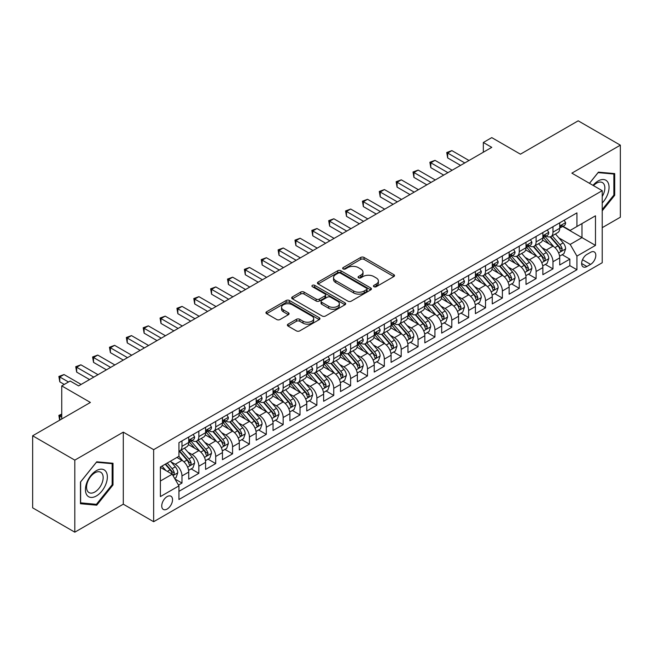 <?xml version="1.0" encoding="UTF-8"?>
<svg xmlns="http://www.w3.org/2000/svg" width="653" height="653" viewBox="0 0 653 653"><rect width="100%" height="100%" fill="white"/><g stroke="black" fill="none" stroke-linecap="round" stroke-linejoin="round"><path stroke-width="0.98" d="M373.932 286.708A1.641 0.947 0 0 0 376.25 286.708L393.841 276.554A2.343 1.355 0 0 0 394.526 275.599A2.343 1.355 0 0 0 393.841 274.644L364.048 257.437A2.343 1.355 0 0 0 360.734 257.437L343.143 267.591A1.641 0.947 0 0 0 342.67 268.261A1.641 0.947 0 0 0 343.143 268.93A1.641 0.947 0 0 0 345.461 268.93L347.739 267.616A7.493 4.326 0 0 1 358.334 267.616L360.815 269.052A7.493 4.326 0 0 1 363.011 272.105A7.493 4.326 0 0 1 360.815 275.166L358.538 276.48A1.641 0.947 0 0 0 358.064 277.15A1.641 0.947 0 0 0 358.538 277.819A1.641 0.947 0 0 0 360.856 277.819L363.133 276.505A7.493 4.326 0 0 1 373.728 276.505L376.21 277.941A7.493 4.326 0 0 1 378.405 280.994A7.493 4.326 0 0 1 376.21 284.055L373.932 285.369A1.641 0.947 0 0 0 373.451 286.038A1.641 0.947 0 0 0 373.932 286.708L373.932 285.369M167.135 509.054A7.632 4.408 120 0 0 172.123 502.328A7.632 4.408 120 0 0 170.955 496.215A7.632 4.408 120 0 0 167.135 496.59A7.632 4.408 120 0 0 162.156 503.316A7.632 4.408 120 0 0 163.323 509.43A7.632 4.408 120 0 0 167.135 509.054M288.063 324.149A2.343 1.355 0 0 0 287.377 325.104A2.343 1.355 0 0 0 288.063 326.059L296.429 330.883A2.343 1.355 0 0 0 299.735 330.883L319.268 319.603A2.343 1.355 0 0 0 319.954 318.648A2.343 1.355 0 0 0 319.268 317.693L289.475 300.494A2.343 1.355 0 0 0 286.161 300.494L266.628 311.767A2.343 1.355 0 0 0 265.942 312.722A2.343 1.355 0 0 0 266.628 313.677L276.725 319.513A2.343 1.355 0 0 0 280.039 319.513L288.397 314.681A2.343 1.355 0 0 0 289.083 313.726A2.343 1.355 0 0 0 288.397 312.771L283.394 309.881A6.261 3.616 0 0 1 281.557 307.326A6.261 3.616 0 0 1 285.418 303.988A6.261 3.616 0 0 1 292.25 304.771L311.865 316.093A6.261 3.616 0 0 1 313.693 318.648A6.261 3.616 0 0 1 309.832 321.986A6.261 3.616 0 0 1 303.008 321.203L299.735 319.317A2.343 1.355 0 0 0 296.429 319.317L288.063 324.149L288.063 326.059M602.221 227.677L620.35 217.212L620.35 145.162L578.191 120.821L520.433 154.173L491.766 137.62L483.334 142.485L491.766 147.358L78.605 385.89L70.173 381.026L61.741 385.89L61.741 418.989M74.809 460.128L74.809 532.179L123.295 504.189L123.295 432.139L74.809 460.128L32.65 435.788L90.408 402.444L61.741 385.89M123.295 432.139L153.651 449.664L602.221 190.676L602.221 262.726L153.651 521.714L153.651 449.664M620.35 145.162L571.865 173.151L602.221 190.676M347.902 301.164A2.343 1.355 0 0 0 351.216 301.164L370.749 289.883A2.343 1.355 0 0 0 371.435 288.928A2.343 1.355 0 0 0 370.749 287.973L340.956 270.775A2.343 1.355 0 0 0 337.642 270.775L318.109 282.047A2.343 1.355 0 0 0 317.423 283.002A2.343 1.355 0 0 0 318.109 283.957L347.902 301.164M313.056 287.059A1.641 0.947 0 0 1 314.713 287.296L344.98 304.763L325.48 316.019A2.343 1.355 0 0 1 322.166 316.019L292.373 298.821L292.373 296.911A2.343 1.355 0 0 0 291.687 297.866A2.343 1.355 0 0 0 292.373 298.821M292.373 296.911L300.731 292.079A2.343 1.355 0 0 1 304.037 292.079L316.125 299.058A2.343 1.355 0 0 0 319.431 299.058L324.982 295.858A2.343 1.355 0 0 0 325.667 294.903A2.343 1.355 0 0 0 324.982 293.948L312.395 286.683A1.641 0.947 0 0 1 311.922 286.014A1.641 0.947 0 0 1 312.934 285.141A1.641 0.947 0 0 1 314.713 285.345L345.004 302.837A2.343 1.355 0 0 1 345.69 303.792A2.343 1.355 0 0 1 345.004 304.747L345.004 302.837M74.809 532.179L32.65 507.838L32.65 435.788M178.481 485.081L181.975 483.057L174.98 479.016M170.996 461.826L175.233 464.267A9.542 5.51 60 0 1 181.975 475.947L188.725 472.054L188.725 479.163L198.839 473.319L191.166 468.895M187.86 452.088L192.096 454.529A9.542 5.51 60 0 1 198.839 466.218L205.589 462.316L205.589 469.425L215.702 463.589L208.029 459.157M204.724 442.35L208.96 444.791A9.542 5.51 60 0 1 215.702 456.48L222.453 452.586L222.453 459.688L232.566 453.851L224.893 449.419M221.587 432.613L225.824 435.061A9.542 5.51 60 0 1 232.566 446.742L239.316 442.848L239.316 449.958L249.43 444.113L241.757 439.681M238.451 422.875L242.687 425.323A9.542 5.51 60 0 1 249.43 437.004L256.18 433.11L256.18 440.22L266.293 434.376L258.621 429.943M255.315 413.145L259.551 415.586A9.542 5.51 60 0 1 266.293 427.266L273.044 423.373L273.044 430.482L283.157 424.638L275.484 420.214M272.179 403.407L276.415 405.848A9.542 5.51 60 0 1 283.157 417.536L289.908 413.643L289.908 420.744L300.021 414.908L292.348 410.476M289.042 393.669L293.279 396.11A9.542 5.51 60 0 1 300.021 407.799L306.771 403.905L306.771 411.006L316.885 405.17L309.212 400.738M305.906 383.931L310.142 386.38A9.542 5.51 60 0 1 316.885 398.061L323.635 394.167L323.635 401.277L333.748 395.432L326.076 391M322.77 374.193L327.006 376.642A9.542 5.51 60 0 1 333.748 388.323L340.499 384.429L340.499 391.539L350.612 385.694L342.939 381.262M339.633 364.464L343.87 366.904A9.542 5.51 60 0 1 350.612 378.585L357.362 374.691L357.362 381.801L367.476 375.957L359.803 371.533M356.497 354.726L360.734 357.167A9.542 5.51 60 0 1 367.476 368.855L374.226 364.962L374.226 372.063L384.339 366.227L376.667 361.795M373.361 344.988L377.597 347.437A9.542 5.51 60 0 1 384.339 359.117L391.09 355.224L391.09 362.333L401.203 356.489L393.53 352.057M390.225 335.25L394.461 337.699A9.542 5.51 60 0 1 401.203 349.379L407.954 345.486L407.954 352.596L418.067 346.751L410.394 342.319M407.088 325.512L411.325 327.961A9.542 5.51 60 0 1 418.067 339.642L424.817 335.748L424.817 342.858L434.931 337.013L427.258 332.589M423.952 315.783L428.188 318.223A9.542 5.51 60 0 1 434.931 329.912L441.681 326.01L441.681 333.12L451.794 327.275L444.122 322.851M440.816 306.045L445.052 308.485A9.542 5.51 60 0 1 451.794 320.174L458.545 316.281L458.545 323.382L468.658 317.546L460.985 313.114M457.68 296.307L461.916 298.756A9.542 5.51 60 0 1 468.658 310.436L475.408 306.543L475.408 313.652L485.522 307.808L477.849 303.376M474.543 286.569L478.78 289.018A9.542 5.51 60 0 1 485.522 300.698L492.272 296.805L492.272 303.914L502.386 298.07L494.713 293.638M491.407 276.831L495.643 279.28A9.542 5.51 60 0 1 502.386 290.96L509.136 287.067L509.136 294.176L519.249 288.332L511.577 283.908M508.271 267.101L512.507 269.542A9.542 5.51 60 0 1 519.249 281.231L526 277.329L526 284.439L536.113 278.594L528.44 274.17M525.134 257.364L529.371 259.804A9.542 5.51 60 0 1 536.113 271.493L542.863 267.599L542.863 274.701L552.977 268.865L552.977 261.755A9.542 5.51 -120 0 0 546.235 250.075L541.998 247.626M545.304 264.432L552.977 268.865M188.725 472.054A9.542 5.51 -120 0 0 181.975 460.373L176.922 457.451M205.589 462.316A9.542 5.51 -120 0 0 198.839 450.635L188.415 444.611M222.453 452.586A9.542 5.51 -120 0 0 215.702 440.897L205.279 434.882M239.316 442.848A9.542 5.51 -120 0 0 232.566 431.168L222.142 425.144M256.18 433.11A9.542 5.51 -120 0 0 249.43 421.43L239.006 415.406M273.044 423.373A9.542 5.51 -120 0 0 266.293 411.692L255.87 405.668M289.908 413.643A9.542 5.51 -120 0 0 283.157 401.954L272.734 395.93M306.771 403.905A9.542 5.51 -120 0 0 300.021 392.216L289.597 386.201M323.635 394.167A9.542 5.51 -120 0 0 316.885 382.487L306.461 376.463M340.499 384.429A9.542 5.51 -120 0 0 333.748 372.749L323.325 366.725M357.362 374.691A9.542 5.51 -120 0 0 350.612 363.011L340.189 356.987M374.226 364.962A9.542 5.51 -120 0 0 367.476 353.273L357.052 347.257M391.09 355.224A9.542 5.51 -120 0 0 384.339 343.535L373.916 337.519M407.954 345.486A9.542 5.51 -120 0 0 401.203 333.805L390.78 327.782M424.817 335.748A9.542 5.51 -120 0 0 418.067 324.068L407.643 318.044M441.681 326.01A9.542 5.51 -120 0 0 434.931 314.33L424.507 308.306M458.545 316.281A9.542 5.51 -120 0 0 451.794 304.592L441.371 298.576M475.408 306.543A9.542 5.51 -120 0 0 468.658 294.854L458.235 288.838M492.272 296.805A9.542 5.51 -120 0 0 485.522 285.124L475.098 279.1M509.136 287.067A9.542 5.51 -120 0 0 502.386 275.386L491.962 269.363M526 277.329A9.542 5.51 -120 0 0 519.249 265.649L508.826 259.625M542.863 267.599A9.542 5.51 -120 0 0 536.113 255.911L525.689 249.895M590.59 252.311L586.876 254.45A7.395 4.269 120 0 0 582.043 260.971A7.395 4.269 120 0 0 583.178 266.889A7.395 4.269 120 0 0 586.876 266.522L590.59 264.383A7.395 4.269 120 0 0 595.414 257.87A7.395 4.269 120 0 0 594.279 251.944A7.395 4.269 120 0 0 590.59 252.311M160.393 481.016L172.196 474.2L178.946 485.881L178.946 499.512L576.925 269.738L576.925 256.107L570.183 244.426L558.862 237.888M178.946 485.881L160.393 496.59L160.393 466.993L178.946 456.284L178.946 442.652L576.925 212.878L576.925 226.509L595.479 215.8L595.479 245.397L576.925 256.107M192.006 440.457L192.096 440.514A9.542 5.51 60 0 0 196.863 440.979L203.614 437.086A9.542 5.51 -120 0 0 205.589 432.719L205.589 427.266M208.87 430.727L208.96 430.776A9.542 5.51 60 0 0 213.727 431.249L220.477 427.356A9.542 5.51 -120 0 0 222.453 422.989L222.453 417.536M225.734 420.989L225.824 421.038A9.542 5.51 60 0 0 230.591 421.512L237.341 417.618A9.542 5.51 -120 0 0 239.316 413.251L239.316 407.799M242.598 411.251L242.687 411.3A9.542 5.51 60 0 0 247.454 411.774L254.205 407.88A9.542 5.51 -120 0 0 256.18 403.513L256.18 398.061M259.461 401.513L259.551 401.562A9.542 5.51 60 0 0 264.318 402.036L271.068 398.142A9.542 5.51 -120 0 0 273.044 393.775L273.044 388.323M276.325 391.776L276.415 391.833A9.542 5.51 60 0 0 281.182 392.306L287.932 388.404A9.542 5.51 -120 0 0 289.908 384.037L289.908 378.585M293.189 382.046L293.279 382.095A9.542 5.51 60 0 0 298.046 382.568L304.796 378.675A9.542 5.51 -120 0 0 306.771 374.308L306.771 368.855M310.053 372.308L310.142 372.357A9.542 5.51 60 0 0 314.909 372.83L321.66 368.937A9.542 5.51 -120 0 0 323.635 364.57L323.635 359.117M326.916 362.57L327.006 362.619A9.542 5.51 60 0 0 331.773 363.092L338.523 359.199A9.542 5.51 -120 0 0 340.499 354.832L340.499 349.379M343.78 352.832L343.87 352.881A9.542 5.51 60 0 0 348.637 353.355L355.387 349.461A9.542 5.51 -120 0 0 357.362 345.094L357.362 339.642M360.644 343.094L360.734 343.151A9.542 5.51 60 0 0 365.5 343.625L372.251 339.723A9.542 5.51 -120 0 0 374.226 335.356L374.226 329.904M377.507 333.365L377.597 333.414A9.542 5.51 60 0 0 382.364 333.887L389.115 329.994A9.542 5.51 -120 0 0 391.09 325.627L391.09 320.174M394.371 323.627L394.461 323.676A9.542 5.51 60 0 0 399.228 324.149L405.978 320.256A9.542 5.51 -120 0 0 407.954 315.889L407.954 310.436M411.235 313.889L411.325 313.938A9.542 5.51 60 0 0 416.092 314.411L422.842 310.518A9.542 5.51 -120 0 0 424.817 306.151L424.817 300.698M428.099 304.151L428.188 304.2A9.542 5.51 60 0 0 432.955 304.673L439.706 300.78A9.542 5.51 -120 0 0 441.681 296.413L441.681 290.96M444.962 294.413L445.052 294.47A9.542 5.51 60 0 0 449.819 294.944L456.569 291.042A9.542 5.51 -120 0 0 458.545 286.675L458.545 281.223M461.826 284.684L461.916 284.732A9.542 5.51 60 0 0 466.683 285.206L473.433 281.312A9.542 5.51 -120 0 0 475.408 276.945L475.408 271.493M478.69 274.946L478.78 274.995A9.542 5.51 60 0 0 483.546 275.468L490.297 271.575A9.542 5.51 -120 0 0 492.272 267.208L492.272 261.755M495.554 265.208L495.643 265.257A9.542 5.51 60 0 0 500.41 265.73L507.161 261.837A9.542 5.51 -120 0 0 509.136 257.47L509.136 252.017M512.417 255.47L512.507 255.527A9.542 5.51 60 0 0 517.274 255.992L524.024 252.099A9.542 5.51 -120 0 0 526 247.732L526 242.279M529.281 245.732L529.371 245.789A9.542 5.51 60 0 0 534.138 246.263L540.888 242.369A9.542 5.51 -120 0 0 542.863 237.994L542.863 232.55M178.946 491.334L569.84 265.649L569.84 259.127L559.727 264.971L559.727 257.862A9.542 5.51 -120 0 0 552.977 246.173L542.553 240.157M546.145 236.002L546.235 236.051A9.542 5.51 -120 0 0 551.001 236.525A9.542 5.51 -120 0 0 552.977 232.158L552.977 226.705M551.001 236.525L557.752 232.631A9.542 5.51 -120 0 0 559.727 228.264L559.727 222.812M181.975 440.897L181.975 446.35A9.542 5.51 60 0 1 179.999 450.717A9.542 5.51 60 0 1 178.946 451.109M179.999 450.717L186.75 446.823A9.542 5.51 -120 0 0 188.725 442.456L188.725 437.004M198.839 431.16L198.839 436.612A9.542 5.51 60 0 1 196.863 440.979M215.702 421.43L215.702 426.882A9.542 5.51 60 0 1 213.727 431.249M232.566 411.692L232.566 417.145A9.542 5.51 60 0 1 230.591 421.512M249.43 401.954L249.43 407.407A9.542 5.51 60 0 1 247.454 411.774M266.293 392.216L266.293 397.669A9.542 5.51 60 0 1 264.318 402.036M283.157 382.487L283.157 387.931A9.542 5.51 60 0 1 281.182 392.306M300.021 372.749L300.021 378.201A9.542 5.51 60 0 1 298.046 382.568M316.885 363.011L316.885 368.463A9.542 5.51 60 0 1 314.909 372.83M333.748 353.273L333.748 358.726A9.542 5.51 60 0 1 331.773 363.092M350.612 343.535L350.612 348.988A9.542 5.51 60 0 1 348.637 353.355M367.476 333.805L367.476 339.258A9.542 5.51 60 0 1 365.5 343.625M384.339 324.068L384.339 329.52A9.542 5.51 60 0 1 382.364 333.887M401.203 314.33L401.203 319.782A9.542 5.51 60 0 1 399.228 324.149M418.067 304.592L418.067 310.044A9.542 5.51 60 0 1 416.092 314.411M434.931 294.854L434.931 300.307A9.542 5.51 60 0 1 432.955 304.673M451.794 285.124L451.794 290.577A9.542 5.51 60 0 1 449.819 294.944M468.658 275.386L468.658 280.839A9.542 5.51 60 0 1 466.683 285.206M485.522 265.649L485.522 271.101A9.542 5.51 60 0 1 483.546 275.468M502.386 255.911L502.386 261.363A9.542 5.51 60 0 1 500.41 265.73M519.249 246.173L519.249 251.625A9.542 5.51 60 0 1 517.274 255.992M536.113 236.443L536.113 241.896A9.542 5.51 60 0 1 534.138 246.263M536.113 271.493L536.113 278.594M519.249 281.231L519.249 288.332M502.386 290.96L502.386 298.07M485.522 300.698L485.522 307.808M468.658 310.436L468.658 317.546M451.794 320.174L451.794 327.275M434.931 329.912L434.931 337.013M418.067 339.642L418.067 346.751M401.203 349.379L401.203 356.489M384.339 359.117L384.339 366.227M367.476 368.855L367.476 375.957M350.612 378.585L350.612 385.694M333.748 388.323L333.748 395.432M316.885 398.061L316.885 405.17M300.021 407.799L300.021 414.908M283.157 417.536L283.157 424.638M266.293 427.266L266.293 434.376M249.43 437.004L249.43 444.113M232.566 446.742L232.566 453.851M215.702 456.48L215.702 463.589M198.839 466.218L198.839 473.319M181.975 475.947L181.975 483.057M172.196 474.2L160.393 467.385M570.183 244.426L581.986 237.61L581.986 223.587L595.479 215.8M562.674 226.46L595.479 245.397M563.008 226.264L570.183 230.403L576.925 226.509M123.295 504.189L153.651 521.714M483.334 142.485L483.334 152.222M562.168 254.694L569.84 259.127M569.84 265.649L576.925 269.738M602.221 210.821L614.702 195.296L614.702 173.6L598.426 172.147L589.455 183.305M80.458 503.741L96.734 505.193L113.002 484.95L113.002 463.255L96.734 461.802L80.458 482.045L80.458 503.741M613.861 194.814L614.702 195.296M112.161 484.461L113.002 484.95M95.012 504.198L96.734 505.193M374.585 286.936L376.21 286.006A7.493 4.326 0 0 0 378.405 282.945L378.405 280.994M363.011 272.105L363.011 274.056A7.493 4.326 0 0 1 360.815 277.117L359.199 278.047M393.808 276.57L364.048 259.388A2.343 1.355 0 0 0 360.734 259.388L343.805 269.167M370.716 289.899L340.956 272.717A2.343 1.355 0 0 0 337.642 272.717L318.142 283.973M366.611 289.597A1.641 0.947 0 0 0 367.092 288.928A1.641 0.947 0 0 0 366.611 288.259L340.458 273.158A1.641 0.947 0 0 0 338.14 273.158L335.74 274.546A7.493 4.326 0 0 0 333.544 277.607A7.493 4.326 0 0 0 335.74 280.659L353.616 290.985A7.493 4.326 0 0 0 364.211 290.985L366.611 289.597L366.611 291.548A1.641 0.947 0 0 0 367.092 290.879L367.092 288.928M333.544 277.607L333.544 279.549A7.493 4.326 0 0 0 335.74 282.61L335.74 280.659M366.611 291.548L364.211 292.928A7.493 4.326 0 0 1 353.616 292.928L335.74 282.61M292.405 298.837L300.731 294.03L300.731 292.079M325.667 294.903L325.667 296.846A2.343 1.355 0 0 1 324.982 297.801L319.431 301.009A2.343 1.355 0 0 1 316.125 301.009L304.037 294.03A2.343 1.355 0 0 0 300.731 294.03M328.663 306.298A6.261 3.616 0 0 0 335.487 307.081A6.261 3.616 0 0 0 339.356 303.743A6.261 3.616 0 0 0 337.519 301.188L330.606 297.197A2.343 1.355 0 0 0 327.3 297.197L321.749 300.396A2.343 1.355 0 0 0 321.064 301.351A2.343 1.355 0 0 0 321.749 302.306L328.663 306.298L328.663 308.249A6.261 3.616 0 0 0 335.487 309.032A6.261 3.616 0 0 0 339.356 305.686L339.356 303.743M321.064 301.351L321.064 303.302A2.343 1.355 0 0 0 321.749 304.257L321.749 302.306M328.663 308.249L321.749 304.257M313.693 318.648L313.693 320.599A6.261 3.616 0 0 1 309.832 323.937A6.261 3.616 0 0 1 303.008 323.153L299.735 321.268A2.343 1.355 0 0 0 296.429 321.268L288.095 326.076M281.557 307.326L281.557 309.269A6.261 3.616 0 0 0 283.394 311.832L283.394 309.881M288.365 314.705L283.394 311.832M319.235 319.627L289.475 302.437A2.343 1.355 0 0 0 286.161 302.437L266.661 313.701M559.58 256.188L563.939 253.674L565.629 248.801A6.318 3.649 -120 0 0 563.164 242.875L555.458 233.954M553.915 246.793L545.108 236.598M548.904 243.822L543.794 237.904A15.141 8.742 -120 0 0 543.329 237.382M550.144 236.868L557.94 245.887A6.318 3.649 60 0 1 560.192 250.246L560.649 250.989L561.507 250.874L562.217 249.079A6.318 3.649 -120 0 0 559.964 244.72L552.258 235.798M550.601 236.721L558.976 246.418A3.216 1.861 60 0 1 559.784 247.675L562.217 249.079M564.192 220.232L565.629 222.714A6.318 3.649 60 0 1 564.314 225.505L561.115 227.358A6.318 3.649 -120 0 0 562.217 225.905L562.078 225.342M464.781 162.932L447.664 153.047L451.884 150.614L469.001 160.499M559.939 227.652L559.964 227.652A6.318 3.649 -120 0 0 561.115 227.358M561.4 225.432L562.217 225.905C561.817 224.95 561.139 225.342 560.192 227.073A6.318 3.649 60 0 1 559.727 227.97M460.569 165.364L447.664 157.92L447.664 153.047L446.742 152.516L451.884 150.614M447.664 157.92L446.742 152.516M602.221 202.985A15.501 8.946 120 0 0 608.849 185.011A15.501 8.946 120 0 0 598.091 180.995A15.501 8.946 120 0 0 593.014 185.362M602.221 196.488A11.738 6.775 120 0 0 602.425 182.595A11.738 6.775 120 0 0 596.556 183.183A11.738 6.775 120 0 0 593.479 185.632M589.488 183.33L598.091 172.629L613.861 174.033L613.861 195.059L602.221 209.531M612.816 173.429L613.861 174.033M105.884 484.151A15.501 8.946 120 0 0 101.876 469.172A15.501 8.946 120 0 0 86.898 482.453A15.501 8.946 120 0 0 90.914 497.423A15.501 8.946 120 0 0 105.884 484.151M102.048 483.057A11.738 6.775 120 0 0 100.725 472.25A11.738 6.775 120 0 0 87.673 481.775A11.738 6.775 120 0 0 88.988 492.574A11.738 6.775 120 0 0 102.048 483.057M80.629 502.916L80.629 481.89L96.391 462.275L112.161 463.687L112.161 484.706L96.391 504.328L80.458 502.818M111.116 463.083L112.161 463.687M542.716 265.926L547.075 263.412L548.765 258.539A6.318 3.649 -120 0 0 546.3 252.605L538.594 243.683M537.052 256.531L528.244 246.336M532.04 253.56L526.93 247.642A15.141 8.742 -120 0 0 526.465 247.12M533.281 246.605L541.076 255.625A6.318 3.649 60 0 1 543.329 259.976L543.786 260.727L544.643 260.604L545.353 258.808A6.318 3.649 -120 0 0 543.1 254.458L535.395 245.536M533.738 246.459L542.112 256.147A3.216 1.861 60 0 1 542.921 257.413L545.353 258.808M525.853 275.664L530.212 273.15L531.901 268.277A6.318 3.649 -120 0 0 529.436 262.343L521.731 253.421M520.188 266.269L511.381 256.074M515.176 263.298L510.066 257.38A15.141 8.742 -120 0 0 509.601 256.849M516.417 256.335L524.212 265.363A6.318 3.649 60 0 1 526.465 269.713L526.922 270.464L527.779 270.342L528.489 268.546A6.318 3.649 -120 0 0 526.236 264.196L518.531 255.274M516.874 256.188L525.249 265.885A3.216 1.861 60 0 1 526.057 267.142L528.489 268.546M508.989 285.402L513.348 282.88L515.037 278.015A6.318 3.649 -120 0 0 512.572 272.081L504.867 263.159M503.324 275.999L494.517 265.804M498.312 273.036L493.203 267.118A15.141 8.742 -120 0 0 492.737 266.587M499.553 266.073L507.348 275.101A6.318 3.649 60 0 1 509.601 279.451L510.058 280.202L510.915 280.08L511.625 278.284A6.318 3.649 -120 0 0 509.373 273.934L501.667 265.012M500.01 265.926L508.385 275.623A3.216 1.861 60 0 1 509.193 276.88L511.625 278.284M492.125 295.132L496.484 292.617L498.174 287.753A6.318 3.649 -120 0 0 495.709 281.818L488.003 272.897M486.461 285.736L477.653 275.542M481.449 282.765L476.339 276.856A15.141 8.742 -120 0 0 475.874 276.325M482.689 275.811L490.485 284.83A6.318 3.649 60 0 1 492.737 289.189L493.195 289.94L494.052 289.818L494.762 288.022A6.318 3.649 -120 0 0 492.509 283.663L484.804 274.742M483.147 275.664L491.521 285.361A3.216 1.861 60 0 1 492.329 286.618L494.762 288.022M547.328 229.962L548.765 232.452A6.318 3.649 60 0 1 547.451 235.243L544.251 237.096A6.318 3.649 -120 0 0 545.353 235.635L545.214 235.08M447.917 172.67L430.8 162.785L435.02 160.352L452.137 170.237M543.076 237.39L543.1 237.39A6.318 3.649 -120 0 0 544.251 237.096M544.537 235.17L545.353 235.635C544.953 234.688 544.275 235.072 543.329 236.81A6.318 3.649 60 0 1 542.863 237.708M443.705 175.102L430.8 167.658L430.8 162.785L429.878 162.254L435.02 160.352M430.8 167.658L429.878 162.254M530.465 239.7L531.901 242.181A6.318 3.649 60 0 1 530.587 244.981L527.387 246.834A6.318 3.649 -120 0 0 528.489 245.373L528.35 244.818M431.053 182.407L413.937 172.523L418.157 170.09L435.273 179.967M526.212 247.128L526.236 247.128A6.318 3.649 -120 0 0 527.387 246.834M527.673 244.899L528.489 245.373C528.089 244.426 527.412 244.81 526.465 246.54A6.318 3.649 60 0 1 526 247.446M426.842 184.84L413.937 177.387L413.937 172.523L413.014 171.984L418.157 170.09M413.937 177.387L413.014 171.984M513.601 249.438L515.037 251.919A6.318 3.649 60 0 1 513.723 254.719L510.524 256.564A6.318 3.649 -120 0 0 511.625 255.111L511.487 254.548M414.19 192.137L397.073 182.26L401.293 179.828L418.41 189.705M509.348 256.866L509.373 256.866A6.318 3.649 -120 0 0 510.524 256.564M510.809 254.637L511.625 255.111C511.226 254.156 510.548 254.548 509.601 256.278A6.318 3.649 60 0 1 509.136 257.176M409.978 194.578L397.073 187.125L397.073 182.26L396.151 181.722L401.293 179.828M397.073 187.125L396.151 181.722M496.737 259.176L498.174 261.657A6.318 3.649 60 0 1 496.86 264.449L493.66 266.302A6.318 3.649 -120 0 0 494.762 264.849L494.623 264.285M397.326 201.875L380.209 191.998L384.429 189.558L401.546 199.443M492.484 266.595L492.509 266.595A6.318 3.649 -120 0 0 493.66 266.302M493.946 264.375L494.762 264.849C494.362 263.894 493.684 264.285 492.737 266.016A6.318 3.649 60 0 1 492.272 266.914M393.114 204.307L380.209 196.863L380.209 191.998L379.287 191.46L384.429 189.558M380.209 196.863L379.287 191.46M475.262 304.869L479.62 302.355L481.31 297.482A6.318 3.649 -120 0 0 478.845 291.548L471.14 282.635M469.597 295.474L460.789 285.279M464.585 292.503L459.475 286.585A15.141 8.742 -120 0 0 459.01 286.063M465.826 285.549L473.621 294.568A6.318 3.649 60 0 1 475.874 298.927L476.331 299.67L477.188 299.556L477.898 297.752A6.318 3.649 -120 0 0 475.645 293.401L467.94 284.479M466.283 285.402L474.658 295.099A3.216 1.861 60 0 1 475.466 296.356L477.898 297.752M479.873 268.914L481.31 271.395A6.318 3.649 60 0 1 479.996 274.187L476.796 276.039A6.318 3.649 -120 0 0 477.898 274.587L477.759 274.023M380.462 211.613L363.346 201.728L367.566 199.296L384.682 209.18M475.621 276.333L475.645 276.333A6.318 3.649 -120 0 0 476.796 276.039M477.082 274.113L477.898 274.587C477.498 273.631 476.821 274.023 475.874 275.754A6.318 3.649 60 0 1 475.408 276.652M376.25 214.045L363.346 206.601L363.346 201.728L362.423 201.197L367.566 199.296M363.346 206.601L362.423 201.197M458.398 314.607L462.757 312.093L464.446 307.22A6.318 3.649 -120 0 0 461.981 301.286L454.276 292.364M452.733 305.212L443.926 295.017M447.721 302.241L442.612 296.323A15.141 8.742 -120 0 0 442.146 295.801M448.962 295.287L456.757 304.306A6.318 3.649 60 0 1 459.01 308.657L459.467 309.408L460.324 309.285L461.034 307.49A6.318 3.649 -120 0 0 458.781 303.139L451.076 294.217M449.419 295.14L457.794 304.829A3.216 1.861 60 0 1 458.602 306.094L461.034 307.49M463.01 278.643L464.446 281.133A6.318 3.649 60 0 1 463.132 283.924L459.932 285.777A6.318 3.649 -120 0 0 461.034 284.316L460.896 283.761M363.599 221.351L346.482 211.466L350.702 209.033L367.819 218.918M458.757 286.071L458.781 286.071A6.318 3.649 -120 0 0 459.932 285.777M460.218 283.851L461.034 284.316C460.634 283.369 459.957 283.753 459.01 285.492A6.318 3.649 60 0 1 458.545 286.389M359.387 223.783L346.482 216.339L346.482 211.466L345.559 210.935L350.702 209.033M346.482 216.339L345.559 210.935M441.534 324.345L445.893 321.823L447.583 316.958A6.318 3.649 -120 0 0 445.117 311.024L437.412 302.102M435.869 314.95L427.062 304.747M430.858 311.979L425.748 306.061A15.141 8.742 -120 0 0 425.283 305.531M432.098 305.016L439.893 314.044A6.318 3.649 60 0 1 442.146 318.395L442.603 319.146L443.46 319.023L444.171 317.227A6.318 3.649 -120 0 0 441.918 312.877L434.212 303.955M432.555 304.869L440.93 314.566A3.216 1.861 60 0 1 441.738 315.823L444.171 317.227M446.146 288.381L447.583 290.863A6.318 3.649 60 0 1 446.277 293.662L443.069 295.515A6.318 3.649 -120 0 0 444.171 294.054L444.032 293.491M346.735 231.089L329.618 221.204L333.838 218.771L350.955 228.648M441.893 295.809L441.918 295.809A6.318 3.649 -120 0 0 443.069 295.515M443.354 293.581L444.171 294.054C443.771 293.107 443.093 293.491 442.146 295.221A6.318 3.649 60 0 1 441.681 296.119M342.523 233.521L329.618 226.069L329.618 221.204L328.696 220.665L333.838 218.771M329.618 226.069L328.696 220.665M424.67 334.083L429.029 331.561L430.719 326.696A6.318 3.649 -120 0 0 428.254 320.762L420.548 311.84M419.006 324.68L410.198 314.485M413.994 321.717L408.884 315.799A15.141 8.742 -120 0 0 408.419 315.268M415.235 314.754L423.03 323.782A6.318 3.649 60 0 1 425.283 328.132L425.74 328.883L426.597 328.761L427.307 326.965A6.318 3.649 -120 0 0 425.054 322.606L417.349 313.693M415.692 314.607L424.066 324.304A3.216 1.861 60 0 1 424.874 325.561L427.307 326.965M429.282 298.119L430.719 300.6A6.318 3.649 60 0 1 429.413 303.4L426.205 305.245A6.318 3.649 -120 0 0 427.307 303.792L427.168 303.229M329.871 240.818L312.754 230.942L316.974 228.509L334.091 238.386M425.03 305.547L425.054 305.547A6.318 3.649 -120 0 0 426.205 305.245M426.491 303.319L427.307 303.792C426.907 302.837 426.229 303.229 425.283 304.959A6.318 3.649 60 0 1 424.817 305.857M325.659 243.259L312.754 235.806L312.754 230.942L311.832 230.403L316.974 228.509M312.754 235.806L311.832 230.403M407.807 343.813L412.165 341.299L413.855 336.434A6.318 3.649 -120 0 0 411.39 330.5L403.685 321.578M402.142 334.418L393.335 324.223M397.13 331.446L392.02 325.529A15.141 8.742 -120 0 0 391.555 325.006M398.371 324.492L406.166 333.512A6.318 3.649 60 0 1 408.419 337.87L408.876 338.621L409.733 338.499L410.443 336.703A6.318 3.649 -120 0 0 408.19 332.344L400.485 323.423M398.828 324.345L407.203 334.042A3.216 1.861 60 0 1 408.011 335.299L410.443 336.703M412.418 307.857L413.855 310.338A6.318 3.649 60 0 1 412.549 313.13L409.341 314.983A6.318 3.649 -120 0 0 410.443 313.53L410.304 312.967M313.007 250.556L295.891 240.671L300.111 238.239L317.227 248.124M408.166 315.277L408.19 315.277A6.318 3.649 -120 0 0 409.341 314.983M409.627 313.056L410.443 313.53C410.043 312.575 409.366 312.967 408.419 314.697A6.318 3.649 60 0 1 407.954 315.595M308.796 252.989L295.891 245.544L295.891 240.671L294.968 240.141L300.111 238.239M295.891 245.544L294.968 240.141M390.943 353.551L395.302 351.036L396.991 346.163A6.318 3.649 -120 0 0 394.526 340.229L386.821 331.316M385.278 344.155L376.471 333.961M380.266 341.184L375.157 335.267A15.141 8.742 -120 0 0 374.691 334.744M381.507 334.23L389.302 343.249A6.318 3.649 60 0 1 391.555 347.608L392.012 348.351L392.869 348.237L393.579 346.433A6.318 3.649 -120 0 0 391.327 342.082L383.621 333.161M381.964 334.083L390.339 343.78A3.216 1.861 60 0 1 391.155 345.037L393.579 346.433M395.555 317.595L396.991 320.076A6.318 3.649 60 0 1 395.685 322.868L392.477 324.721A6.318 3.649 -120 0 0 393.579 323.268L393.441 322.704M296.144 260.294L279.027 250.409L283.247 247.977L300.364 257.862M391.302 325.014L391.327 325.014A6.318 3.649 -120 0 0 392.477 324.721M392.763 322.794L393.579 323.268C393.179 322.313 392.502 322.704 391.555 324.435A6.318 3.649 60 0 1 391.09 325.333M291.932 262.726L279.027 255.282L279.027 250.409L278.105 249.879L283.247 247.977M279.027 255.282L278.105 249.879M374.079 363.288L378.438 360.774L380.128 355.901A6.318 3.649 -120 0 0 377.663 349.967L369.957 341.046M368.414 353.893L359.607 343.698M363.403 350.922L358.293 345.004A15.141 8.742 -120 0 0 357.828 344.474M364.643 343.968L372.439 352.987A6.318 3.649 60 0 1 374.691 357.338L375.149 358.089L376.006 357.966L376.716 356.171A6.318 3.649 -120 0 0 374.463 351.82L366.757 342.898M365.1 343.813L373.475 353.51A3.216 1.861 60 0 1 374.291 354.775L376.716 356.171M378.691 327.324L380.128 329.806A6.318 3.649 60 0 1 378.822 332.606L375.614 334.458A6.318 3.649 -120 0 0 376.716 332.997L376.577 332.442M279.28 270.032L262.163 260.147L266.383 257.715L283.5 267.599M374.438 334.752L374.463 334.752A6.318 3.649 -120 0 0 375.614 334.458M375.899 332.532L376.716 332.997C376.316 332.05 375.638 332.434 374.691 334.165A6.318 3.649 60 0 1 374.226 335.071M275.068 272.464L262.163 265.012L262.163 260.147L261.241 259.608L266.383 257.715M262.163 265.012L261.241 259.608M357.215 373.026L361.574 370.504L363.264 365.639A6.318 3.649 -120 0 0 360.799 359.705L353.093 350.783M351.551 363.631L342.743 353.428M346.539 360.66L341.429 354.742A15.141 8.742 -120 0 0 340.964 354.212M347.78 353.697L355.575 362.725A6.318 3.649 60 0 1 357.828 367.076L358.285 367.827L359.142 367.704L359.852 365.909A6.318 3.649 -120 0 0 357.599 361.558L349.894 352.636M348.237 353.551L356.611 363.248A3.216 1.861 60 0 1 357.428 364.505L359.852 365.909M361.827 337.062L363.264 339.544A6.318 3.649 60 0 1 361.958 342.343L358.75 344.188A6.318 3.649 -120 0 0 359.852 342.735L359.713 342.172M262.416 279.77L245.299 269.885L249.519 267.452L266.636 277.329M357.575 344.49L357.599 344.49A6.318 3.649 -120 0 0 358.75 344.188M359.036 342.262L359.852 342.735C359.452 341.78 358.775 342.172 357.828 343.902A6.318 3.649 60 0 1 357.362 344.8M258.204 282.202L245.299 274.75L245.299 269.885L244.377 269.346L249.519 267.452M245.299 274.75L244.377 269.346M344.964 346.8L346.4 349.282A6.318 3.649 60 0 1 345.094 352.081L341.886 353.926A6.318 3.649 -120 0 0 342.988 352.473L342.849 351.91M245.552 289.499L228.436 279.623L232.656 277.182L249.773 287.067M340.711 354.228L340.735 354.228A6.318 3.649 -120 0 0 341.886 353.926M342.172 352L342.988 352.473C342.588 351.518 341.911 351.91 340.964 353.64A6.318 3.649 60 0 1 340.499 354.538M241.341 291.94L228.436 284.488L228.436 279.623L227.513 279.084L232.656 277.182M228.436 284.488L227.513 279.084M328.1 356.538L329.536 359.019A6.318 3.649 60 0 1 328.23 361.811L325.023 363.664A6.318 3.649 -120 0 0 326.125 362.211L325.986 361.648M228.689 299.237L211.572 289.352L215.792 286.92L232.909 296.805M323.847 363.958L323.872 363.958A6.318 3.649 -120 0 0 325.023 363.664M325.308 361.738L326.125 362.211C325.725 361.256 325.047 361.648 324.1 363.378A6.318 3.649 60 0 1 323.635 364.276M224.477 301.67L211.572 294.225L211.572 289.352L210.65 288.822L215.792 286.92M211.572 294.225L210.65 288.822M340.352 382.756L344.711 380.242L346.4 375.377A6.318 3.649 -120 0 0 343.935 369.443L336.23 360.521M334.687 373.361L325.88 363.166M329.675 370.398L324.565 364.48A15.141 8.742 -120 0 0 324.1 363.95M330.916 363.435L338.711 372.463A6.318 3.649 60 0 1 340.964 376.814L341.421 377.565L342.278 377.442L342.988 375.646A6.318 3.649 -120 0 0 340.735 371.288L333.03 362.374M331.373 363.288L339.748 372.985A3.216 1.861 60 0 1 340.564 374.242L342.988 375.646M323.488 392.494L327.847 389.98L329.536 385.115A6.318 3.649 -120 0 0 327.071 379.181L319.366 370.259M317.823 383.099L309.016 372.904M312.811 380.128L307.702 374.21A15.141 8.742 -120 0 0 307.236 373.687M314.052 373.173L321.847 382.193A6.318 3.649 60 0 1 324.1 386.552L324.557 387.302L325.414 387.18L326.125 385.384A6.318 3.649 -120 0 0 323.872 381.026L316.166 372.104M314.509 373.026L322.884 382.723A3.216 1.861 60 0 1 323.7 383.98L326.125 385.384M306.624 402.232L310.983 399.718L312.673 394.845A6.318 3.649 -120 0 0 310.208 388.91L302.502 379.989M300.96 392.837L292.152 382.642M295.948 389.865L290.838 383.948A15.141 8.742 -120 0 0 290.373 383.425M297.188 382.911L304.984 391.931A6.318 3.649 60 0 1 307.236 396.289L307.694 397.032L308.551 396.918L309.261 395.114A6.318 3.649 -120 0 0 307.008 390.763L299.303 381.842M297.646 382.764L306.02 392.453A3.216 1.861 60 0 1 306.837 393.718L309.261 395.114M311.236 366.276L312.673 368.757A6.318 3.649 60 0 1 311.367 371.549L308.159 373.402A6.318 3.649 -120 0 0 309.261 371.949L309.122 371.386M211.825 308.975L194.708 299.09L198.928 296.658L216.045 306.543M306.983 373.696L307.008 373.696A6.318 3.649 -120 0 0 308.159 373.402M308.445 371.475L309.261 371.949C308.861 370.994 308.183 371.386 307.236 373.116A6.318 3.649 60 0 1 306.771 374.014M207.613 311.408L194.708 303.963L194.708 299.09L193.786 298.56L198.928 296.658M194.708 303.963L193.786 298.56M289.761 411.97L294.119 409.455L295.809 404.582A6.318 3.649 -120 0 0 293.344 398.648L285.639 389.727M284.096 402.575L275.288 392.38M279.084 399.603L273.974 393.686A15.141 8.742 -120 0 0 273.509 393.155M280.325 392.649L288.12 401.668A6.318 3.649 60 0 1 290.373 406.019L290.83 406.77L291.687 406.648L292.397 404.852A6.318 3.649 -120 0 0 290.144 400.501L282.439 391.58M280.782 392.494L289.157 402.191A3.216 1.861 60 0 1 289.973 403.456L292.397 404.852M294.372 376.006L295.809 378.487A6.318 3.649 60 0 1 294.503 381.287L291.295 383.14A6.318 3.649 -120 0 0 292.397 381.679L292.258 381.123M194.961 318.713L177.845 308.828L182.065 306.396L199.181 316.281M290.12 383.433L290.144 383.433A6.318 3.649 -120 0 0 291.295 383.14M291.581 381.213L292.397 381.679C291.997 380.732 291.32 381.115 290.373 382.846A6.318 3.649 60 0 1 289.908 383.752M190.749 321.145L177.845 313.693L177.845 308.828L176.922 308.289L182.065 306.396M177.845 313.693L176.922 308.289M272.897 421.707L277.256 419.185L278.945 414.32A6.318 3.649 -120 0 0 276.48 408.386L268.775 399.465M267.232 412.304L258.425 402.109M262.22 409.341L257.111 403.423A15.141 8.742 -120 0 0 256.645 402.893M263.461 402.379L271.256 411.406A6.318 3.649 60 0 1 273.509 415.757L273.966 416.508L274.823 416.385L275.533 414.59A6.318 3.649 -120 0 0 273.281 410.239L265.575 401.317M263.918 402.232L272.293 411.929A3.216 1.861 60 0 1 273.109 413.186L275.533 414.59M277.509 385.743L278.945 388.225A6.318 3.649 60 0 1 277.639 391.025L274.431 392.869A6.318 3.649 -120 0 0 275.533 391.416L275.403 390.853M178.098 328.451L160.981 318.566L165.201 316.134L182.318 326.01M273.256 393.171L273.281 393.171A6.318 3.649 -120 0 0 274.431 392.869M274.717 390.943L275.533 391.416C275.133 390.461 274.456 390.853 273.509 392.584A6.318 3.649 60 0 1 273.044 393.481M173.886 330.883L160.981 323.431L160.981 318.566L160.058 318.027L165.201 316.134M160.981 323.431L160.058 318.027M256.033 431.437L260.392 428.923L262.082 424.058A6.318 3.649 -120 0 0 259.616 418.124L251.911 409.202M250.368 422.042L241.561 411.847M245.357 419.079L240.247 413.161A15.141 8.742 -120 0 0 239.782 412.631M246.597 412.116L254.392 421.144A6.318 3.649 60 0 1 256.645 425.495L257.102 426.246L257.959 426.123L258.67 424.328A6.318 3.649 -120 0 0 256.417 419.969L248.711 411.047M247.054 411.97L255.429 421.667A3.216 1.861 60 0 1 256.245 422.924L258.67 424.328M260.645 395.481L262.082 397.963A6.318 3.649 60 0 1 260.776 400.762L257.568 402.607A6.318 3.649 -120 0 0 258.67 401.154L258.539 400.591M161.234 338.181L144.117 328.304L148.337 325.863L165.454 335.748M256.392 402.909L256.417 402.901A6.318 3.649 -120 0 0 257.568 402.607M257.853 400.681L258.67 401.154C258.27 400.199 257.592 400.591 256.645 402.321A6.318 3.649 60 0 1 256.18 403.219M157.022 340.621L144.117 333.169L144.117 328.304L143.195 327.765L148.337 325.863M144.117 333.169L143.195 327.765M239.169 441.175L243.528 438.661L245.218 433.796A6.318 3.649 -120 0 0 242.753 427.862L235.047 418.94M233.505 431.78L224.697 421.585M228.493 428.809L223.383 422.891A15.141 8.742 -120 0 0 222.918 422.369M229.734 421.854L237.529 430.874A6.318 3.649 60 0 1 239.782 435.233L240.239 435.975L241.096 435.861L241.806 434.065A6.318 3.649 -120 0 0 239.553 429.707L231.848 420.785M230.191 421.707L238.565 431.404A3.216 1.861 60 0 1 239.382 432.661L241.806 434.065M243.781 405.219L245.218 407.701A6.318 3.649 60 0 1 243.912 410.492L240.704 412.345A6.318 3.649 -120 0 0 241.806 410.892L241.675 410.329M144.37 347.918L127.253 338.034L131.473 335.601L148.59 345.486M239.529 412.639L239.553 412.639A6.318 3.649 -120 0 0 240.704 412.345M240.99 410.419L241.806 410.892C241.406 409.937 240.728 410.329 239.782 412.059A6.318 3.649 60 0 1 239.316 412.957M140.158 350.351L127.253 342.907L127.253 338.034L126.331 337.503L131.473 335.601M127.253 342.907L126.331 337.503M222.306 450.913L226.664 448.399L228.354 443.526A6.318 3.649 -120 0 0 225.889 437.592L218.184 428.67M216.641 441.518L207.834 431.323M211.629 438.547L206.519 432.629A15.141 8.742 -120 0 0 206.054 432.106M212.87 431.592L220.665 440.612A6.318 3.649 60 0 1 222.918 444.962L223.375 445.713L224.232 445.599L224.942 443.795A6.318 3.649 -120 0 0 222.689 439.445L214.984 430.523M213.327 431.445L221.702 441.134A3.216 1.861 60 0 1 222.518 442.399L224.942 443.795M226.918 414.949L228.354 417.438A6.318 3.649 60 0 1 227.048 420.23L223.84 422.083A6.318 3.649 -120 0 0 224.942 420.622L224.812 420.067M127.506 357.656L110.39 347.771L114.61 345.339L131.726 355.224M222.665 422.377L222.689 422.377A6.318 3.649 -120 0 0 223.84 422.083M224.126 420.157L224.942 420.622C224.542 419.675 223.865 420.067 222.918 421.797A6.318 3.649 60 0 1 222.453 422.695M123.295 360.089L110.39 352.644L110.39 347.771L109.467 347.241L114.61 345.339M110.39 352.644L109.467 347.241M205.442 460.651L209.801 458.137L211.49 453.264A6.318 3.649 -120 0 0 209.025 447.329L201.32 438.408M199.777 451.256L190.97 441.061M194.765 448.285L189.656 442.367A15.141 8.742 -120 0 0 189.19 441.836M196.006 441.322L203.801 450.35A6.318 3.649 60 0 1 206.054 454.7L206.511 455.451L207.368 455.329L208.078 453.533A6.318 3.649 -120 0 0 205.826 449.182L198.12 440.261M196.463 441.175L204.838 450.872A3.216 1.861 60 0 1 205.654 452.137L208.078 453.533M210.054 424.687L211.49 427.168A6.318 3.649 60 0 1 210.184 429.968L206.977 431.821A6.318 3.649 -120 0 0 208.078 430.36L207.948 429.805M110.643 367.394L93.526 357.509L97.746 355.077L114.863 364.954M205.801 432.115L205.826 432.115A6.318 3.649 -120 0 0 206.977 431.821M207.262 429.894L208.078 430.36C207.678 429.413 207.001 429.796 206.054 431.527A6.318 3.649 60 0 1 205.589 432.433M106.431 369.827L93.526 362.374L93.526 357.509L92.604 356.971L97.746 355.077M93.526 362.374L92.604 356.971M188.578 470.389L192.937 467.866L194.627 463.001A6.318 3.649 -120 0 0 192.162 457.067L184.456 448.146M182.913 460.985L178.881 456.316M177.902 458.022L177.249 457.263M179.142 451.06L186.938 460.087A6.318 3.649 60 0 1 189.19 464.438L189.648 465.189L190.505 465.067L191.215 463.271A6.318 3.649 -120 0 0 188.962 458.92L181.256 449.999M179.599 450.913L187.974 460.61A3.216 1.861 60 0 1 188.79 461.867L191.215 463.271M193.19 434.425L194.627 436.906A6.318 3.649 60 0 1 193.321 439.706L190.113 441.55A6.318 3.649 -120 0 0 191.215 440.098L191.084 439.534M93.779 377.124L76.662 367.247L80.882 364.815L97.999 374.691M188.937 441.852L188.962 441.852A6.318 3.649 -120 0 0 190.113 441.55M190.398 439.624L191.215 440.098C190.815 439.143 190.137 439.534 189.19 441.265A6.318 3.649 60 0 1 188.725 442.163M89.567 379.564L76.662 372.112L76.662 367.247L75.74 366.708L80.882 364.815M76.662 372.112L75.74 366.708M174.645 478.437L176.073 477.604L177.763 472.739A6.318 3.649 -120 0 0 175.298 466.805L170.449 461.189M165.919 470.576L162.017 466.054M161.038 467.76L160.393 467.009M165.225 464.201L170.074 469.817A6.318 3.649 60 0 1 172.327 474.176L172.784 474.927L173.641 474.804L174.351 473.009A6.318 3.649 -120 0 0 172.098 468.65L167.241 463.034M165.609 463.981L171.11 470.348A3.216 1.861 60 0 1 171.927 471.605L174.351 473.009M61.741 414.81L59.798 415.928L61.741 417.047M59.643 420.205L58.876 415.39L61.741 414.1M58.876 415.39L59.798 415.928L59.798 420.116M68.483 381.997L59.798 376.985L64.018 374.544L81.135 384.429M64.272 384.429L59.798 381.85L59.798 376.985L58.876 376.446L64.018 374.544M59.798 381.85L58.876 376.446M175.233 464.267L181.975 460.373M192.096 454.529L198.839 450.635M208.96 444.791L215.702 440.897M225.824 435.061L232.566 431.168M242.687 425.323L249.43 421.43M259.551 415.586L266.293 411.692M276.415 405.848L283.157 401.954M293.279 396.11L300.021 392.216M310.142 386.38L316.885 382.487M327.006 376.642L333.748 372.749M343.87 366.904L350.612 363.011M360.734 357.167L367.476 353.273M377.597 347.437L384.339 343.535M394.461 337.699L401.203 333.805M411.325 327.961L418.067 324.068M428.188 318.223L434.931 314.33M445.052 308.485L451.794 304.592M461.916 298.756L468.658 294.854M478.78 289.018L485.522 285.124M495.643 279.28L502.386 275.386M512.507 269.542L519.249 265.649M529.371 259.804L536.113 255.911M546.235 250.075L552.977 246.173M552.977 232.158L559.727 228.264M181.975 446.35L188.725 442.456M198.839 436.612L205.589 432.719M215.702 426.882L222.453 422.989M232.566 417.145L239.316 413.251M249.43 407.407L256.18 403.513M266.293 397.669L273.044 393.775M283.157 387.931L289.908 384.037M300.021 378.201L306.771 374.308M316.885 368.463L323.635 364.57M333.748 358.726L340.499 354.832M350.612 348.988L357.362 345.094M367.476 339.258L374.226 335.356M384.339 329.52L391.09 325.627M401.203 319.782L407.954 315.889M418.067 310.044L424.817 306.151M434.931 300.307L441.681 296.413M451.794 290.577L458.545 286.675M468.658 280.839L475.408 276.945M485.522 271.101L492.272 267.208M502.386 261.363L509.136 257.47M519.249 251.625L526 247.732M536.113 241.896L542.863 237.994M552.977 261.755L559.727 257.862M582.5 259.714L590.59 264.383M581.652 263.51L586.876 266.522M376.21 286.006L376.21 284.055M358.538 277.819L358.538 276.48M360.815 277.117L360.815 275.166M343.143 268.93L343.143 267.591M360.734 259.388L360.734 257.437M364.048 259.388L364.048 257.437M393.841 276.554L393.841 274.644M318.109 283.957L318.109 282.047M337.642 272.717L337.642 270.775M340.956 272.717L340.956 270.775M370.749 289.883L370.749 287.973M353.616 292.928L353.616 290.985M364.211 292.928L364.211 290.985M304.037 294.03L304.037 292.079M316.125 301.009L316.125 299.058M319.431 301.009L319.431 299.058M324.982 297.801L324.982 295.858M314.713 287.296L314.713 285.345M296.429 321.268L296.429 319.317M299.735 321.268L299.735 319.317M303.008 323.153L303.008 321.203M288.397 314.681L288.397 312.771M266.628 313.677L266.628 311.767M286.161 302.437L286.161 300.494M289.475 302.437L289.475 300.494M319.268 319.603L319.268 317.693M558.617 252.948L565.588 248.924M559.964 244.72L563.164 242.875M554.928 247.626L557.94 245.887M565.588 222.64L559.727 226.02M541.753 262.686L548.724 258.661M543.1 254.458L546.3 252.605M538.064 257.364L541.076 255.625M524.89 272.423L531.86 268.399M526.236 264.196L529.436 262.343M521.2 267.101L524.212 265.363M508.026 282.161L514.997 278.137M509.373 273.934L512.572 272.081M504.336 276.839L507.348 275.101M491.162 291.891L498.133 287.875M492.509 283.663L495.709 281.818M487.473 286.577L490.485 284.83M548.724 232.378L542.863 235.757M531.86 242.108L526 245.495M514.997 251.846L509.136 255.233M498.133 261.584L492.272 264.971M474.298 301.629L481.269 297.605M475.645 293.401L478.845 291.548M470.609 296.307L473.621 294.568M481.269 271.322L475.408 274.701M457.435 311.367L464.405 307.343M458.781 303.139L461.981 301.286M453.745 306.045L456.757 304.306M464.405 281.059L458.545 284.439M440.571 321.105L447.542 317.08M441.918 312.877L445.117 311.024M436.881 315.783L439.893 314.044M447.542 290.789L441.681 294.176M423.707 330.834L430.678 326.818M425.054 322.606L428.254 320.762M420.018 325.521L423.03 323.782M430.678 300.527L424.817 303.914M406.843 340.572L413.814 336.556M408.19 332.344L411.39 330.5M403.154 335.258L406.166 333.512M413.814 310.265L407.954 313.644M389.98 350.31L396.951 346.286M391.327 342.082L394.526 340.229M386.29 344.988L389.302 343.249M396.951 320.003L391.09 323.382M373.116 360.048L380.087 356.024M374.463 351.82L377.663 349.967M369.427 354.726L372.439 352.987M380.087 329.741L374.226 333.12M356.252 369.786L363.223 365.762M357.599 361.558L360.799 359.705M352.563 364.464L355.575 362.725M363.223 339.47L357.362 342.858M346.359 349.208L340.499 352.596M329.496 358.946L323.635 362.325M339.389 379.515L346.359 375.499M340.735 371.288L343.935 369.443M335.699 374.202L338.711 372.463M322.525 389.253L329.496 385.237M323.872 381.026L327.071 379.181M318.835 383.94L321.847 382.193M305.661 398.991L312.632 394.967M307.008 390.763L310.208 388.91M301.972 393.669L304.984 391.931M312.632 368.684L306.771 372.063M288.797 408.729L295.768 404.705M290.144 400.501L293.344 398.648M285.108 403.407L288.12 401.668M295.768 378.422L289.908 381.801M271.934 418.467L278.904 414.443M273.281 410.239L276.48 408.386M268.244 413.145L271.256 411.406M278.904 388.151L273.044 391.539M255.07 428.197L262.041 424.181M256.417 419.969L259.616 418.124M251.381 422.883L254.392 421.144M262.041 397.889L256.18 401.277M238.206 437.934L245.177 433.919M239.553 429.707L242.753 427.862M234.517 432.621L237.529 430.874M245.177 407.627L239.316 411.006M221.343 447.672L228.313 443.648M222.689 439.445L225.889 437.592M217.653 442.35L220.665 440.612M228.313 417.365L222.453 420.744M204.479 457.41L211.45 453.386M205.826 449.182L209.025 447.329M200.789 452.088L203.801 450.35M211.45 427.103L205.589 430.482M187.615 467.148L194.586 463.124M188.962 458.92L192.162 457.067M183.926 461.826L186.938 460.087M194.586 436.833L188.725 440.22M172.996 475.588L177.722 472.862M172.098 468.65L175.298 466.805M167.348 471.393L170.074 469.817"/></g></svg>
